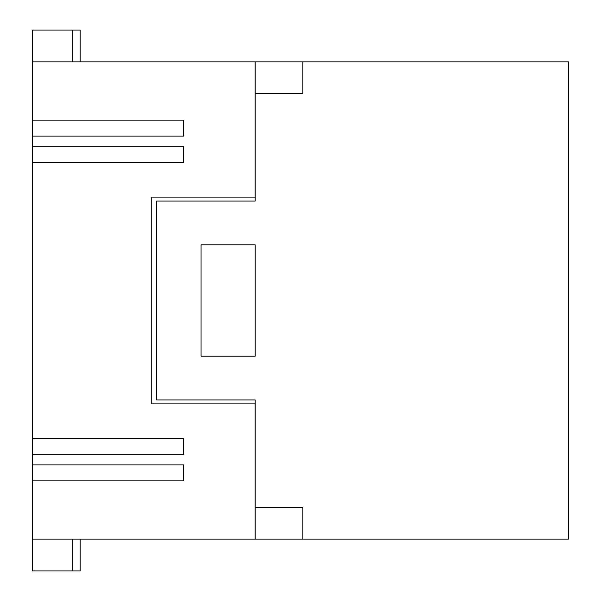 <?xml version="1.0" encoding="UTF-8"?>
<svg xmlns="http://www.w3.org/2000/svg" width="601" height="601" viewBox="0 0 601 601"><rect width="100%" height="100%" fill="white"/><g stroke="black" fill="none" stroke-linecap="round" stroke-linejoin="round"><path stroke-width="0.9" d="M302.889 539.135L302.889 507.312L255.162 507.312L255.162 539.135L568.561 539.135L568.561 61.865L255.162 61.865L255.162 201.072L156.523 201.072L156.523 399.928L255.162 399.928L255.162 507.312M201.072 244.817L201.072 356.183L255.162 356.183L255.162 244.817L201.072 244.817M302.889 61.865L302.889 93.688L255.162 93.688M255.079 118.344L255.162 201.072M255.162 244.817L255.162 356.183M255.162 399.928L255.079 482.656M80.166 539.135L80.166 570.95L32.439 570.95L32.439 539.135L255.079 539.135L255.079 403.91L151.752 403.91L151.752 197.09L255.079 197.09L255.079 61.865L32.439 61.865L32.439 30.05L80.166 30.05L80.166 61.865M32.439 61.865L32.439 539.135M32.439 136.066L183.568 136.066L183.568 120.155L32.439 120.155M32.439 162.668L183.568 162.668L183.568 146.757L32.439 146.757M32.439 464.934L183.568 464.934L183.568 480.845L32.439 480.845M32.439 454.243L183.568 454.243L183.568 438.332L32.439 438.332M72.21 570.95L72.21 539.135M72.21 61.865L72.21 30.05"/></g></svg>
